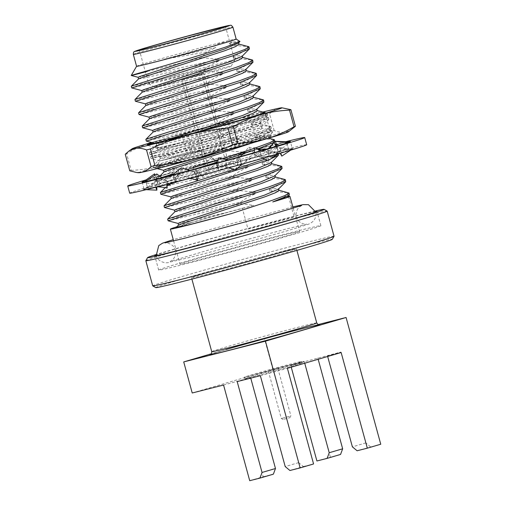 <?xml version="1.0" encoding="UTF-8"?>
<svg xmlns="http://www.w3.org/2000/svg" width="506" height="506" viewBox="0 0 506 506"><rect width="100%" height="100%" fill="white"/><g stroke="black" fill="none" stroke-linecap="round" stroke-linejoin="round"><path stroke-width="0.38" stroke-dasharray="2.53 1.9" d="M186.632 78.247L201.786 74.224L186.632 78.247M211.495 169.118L226.644 165.095L211.495 169.118M225.796 165.487L229.035 164.444L222.033 166.151L206.549 170.592L225.796 165.487L229.035 164.444L222.033 166.151L206.549 170.592L225.796 165.487M200.939 74.61L204.177 73.566L197.176 75.28L181.692 79.72L200.939 74.61L204.177 73.566L197.176 75.28L181.692 79.72L200.939 74.61M262.848 112.054A77.614 1.436 -15.3 0 0 259.635 112.863A77.614 1.436 -15.3 0 0 225.935 121.699A77.614 1.436 -15.3 0 0 153.761 141.832C163.179 139.15 172.888 137.613 182.887 137.227A88.031 1.626 -15.3 0 1 188.169 135.76L192.71 152.357C206.277 151.256 219.534 149.011 232.482 145.614A77.614 1.436 164.7 0 1 266.175 136.778A77.614 1.436 164.7 0 1 285.782 132.079L291.867 129.365M288.395 131.832A77.614 1.436 164.7 0 0 285.782 132.079C282.215 132.724 278.338 132.218 274.144 130.567A88.031 1.626 -15.3 0 0 272.228 131.054A88.031 1.626 -15.3 0 0 270.248 131.554L265.707 114.951A88.031 1.626 -15.3 0 1 267.687 114.451A88.031 1.626 -15.3 0 1 269.603 113.964C272.5 110.884 275.713 108.954 279.242 108.164L283.714 107.936M188.169 135.76C200.446 129.922 213.032 125.241 225.935 121.699C238.883 118.303 252.133 116.057 265.707 114.951M168.669 139.662L156.575 144.811L154.456 147.157L159.112 147.29A54.034 0.999 -15.3 0 0 156.537 148.34A54.034 0.999 -15.3 0 0 172.046 144.811A54.034 0.999 -15.3 0 0 180.699 142.584L234.404 126.399L254.784 119.663L262.646 115.95L246.928 118.568C228.674 122.528 196.695 130.497 174.652 136.209L153.856 142.306L191.673 133.268C211.091 128.524 236.049 122.838 250.141 119.96L268.053 117.373L268.414 117.613L266.624 118.973L225.246 133.514L150.636 156.968L253.778 133.242L271.69 130.662L272.045 130.896L270.261 132.262L228.883 146.803L171.623 164.539A61.991 1.145 -15.3 0 0 213.481 153.438L229.332 148.46L270.716 133.919L272.5 132.559L267.453 132.534L254.233 134.906L151.092 158.631L225.701 135.178L267.079 120.637L268.863 119.271L263.816 119.252L250.596 121.617L149.536 145.045L147.455 145.342L150.282 144.197M174.652 136.209A60.018 1.107 164.7 0 1 247.712 116.367A60.018 1.107 164.7 0 1 264.404 112.459M155.721 168.03L159.776 160.927L160.307 160.718C150.864 163.539 218.118 145.696 251.855 138.328L264.461 135.772L269.654 135.627L261.766 138.948L243.19 145.114A60.018 1.107 -15.3 0 0 271.482 136.361A60.018 1.107 -15.3 0 0 254.252 140.276A60.018 1.107 -15.3 0 0 191.629 157.164A60.018 1.107 -15.3 0 0 155.721 168.03A60.018 1.107 -15.3 0 0 157.847 167.771L174.077 161.009L204.222 149.605L160.307 160.718A54.034 0.999 -15.3 0 0 175.43 157.189A54.034 0.999 -15.3 0 0 204.222 149.605M159.112 147.29L157.524 148.005L159.251 147.784L245.897 128.379L257.244 126.468L261.596 126.614L260.09 127.86L224.772 140.617L164.406 159.839M213.481 153.438L243.19 145.114M170.509 145.171L157.904 149.624L157.524 148.005L180.699 142.584M157.904 149.624L246.352 130.042L261.678 128.024L262.051 128.277L260.546 129.517L225.227 142.281L192.097 152.831M157.847 167.771L171.623 164.539M129.789 170.832A88.031 1.626 -15.3 0 1 131.168 170.351L126.626 153.748C135.355 148.619 144.4 144.646 153.761 141.832A77.614 1.436 -15.3 0 0 151.56 142.483M153.856 142.306A61.991 1.145 -15.3 0 0 152.508 142.73M192.71 152.357A88.031 1.626 -15.3 0 0 187.435 153.83L182.887 137.227M126.626 153.748A88.031 1.626 -15.3 0 0 125.248 154.229M274.144 130.567L269.603 113.964M131.168 170.351C141.199 169.972 150.908 168.435 160.301 165.747A77.614 1.436 -15.3 0 1 232.482 145.614C245.385 142.072 257.971 137.385 270.248 131.554M138.859 172.736A77.614 1.436 164.7 0 1 160.301 165.747C169.681 162.913 178.719 158.941 187.435 153.83M285.574 141.724A91.75 1.695 -15.3 0 0 278.363 143.533A91.75 1.695 -15.3 0 0 160.225 175.734M159.51 175.936A91.75 1.695 -15.3 0 0 146.095 179.883M306.687 144.741A91.75 1.695 -15.3 0 0 280.324 150.706A91.75 1.695 -15.3 0 0 183.83 176.727A91.75 1.695 -15.3 0 0 129.688 193.165M150.396 180.459L156.784 179.345L158.486 186.151A76.868 1.423 -15.3 0 0 166.126 184.241A76.868 1.423 -15.3 0 0 184.987 179.352L174.734 181.597L173.09 174.772L172.331 174.994M287.56 141.806L282.576 142.977A76.868 1.423 -15.3 0 0 282.051 143.097L275.884 145.02L277.889 151.756A76.868 1.423 -15.3 0 0 251.387 158.555L261.412 155.506L259.363 148.783L260.116 148.562L250.457 151.111A76.868 1.423 -15.3 0 0 249.426 151.383L238.547 154.703L240.641 161.408A76.868 1.423 -15.3 0 0 206.075 170.813L217.776 167.157L215.91 160.37L205.259 163.324A76.868 1.423 -15.3 0 0 204.114 163.64L192.723 167.239L194.816 173.95A76.868 1.423 -15.3 0 0 165.392 182.356L174.247 179.345L172.198 172.635L164.248 174.943A76.868 1.423 -15.3 0 0 163.432 175.184L155.918 177.846L157.916 184.576A76.868 1.423 -15.3 0 0 144.874 188.782L147.897 187.062L147.467 187.41L145.538 180.667L143.634 181.312M142.18 182.103L144.039 189.238L143.084 189.503L144.71 188.852A76.868 1.423 -15.3 0 1 144.874 188.782L147.467 187.41M163.432 175.184A76.868 1.423 -15.3 0 0 145.538 180.667M204.114 163.64A76.868 1.423 -15.3 0 0 172.198 172.635M217.776 167.157L213.039 158.966L216.612 162.666L217.776 167.157M249.426 151.383A76.868 1.423 -15.3 0 0 215.676 160.459M282.051 143.097A76.868 1.423 -15.3 0 0 271.222 145.753M270.982 145.81A76.868 1.423 -15.3 0 0 259.363 148.783M290.368 141.497L290.476 141.889L289.54 141.952L290.476 141.889L292.335 148.669A76.868 1.423 -15.3 0 0 284.018 150.276L288.502 148.834L286.573 142.078M277.889 151.756L283.48 150.396A76.868 1.423 -15.3 0 1 284.018 150.276L284.056 150.263C280.476 151.073 277.326 152.736 274.606 155.253L271.494 158.188L268.174 152.293L275.884 145.02M269.021 148.378L276.75 146.512L278.458 153.331A76.868 1.423 -15.3 0 0 291.5 149.125L288.686 149.687L286.908 142.894M228.332 159.921L239.945 157.119L241.558 163.957A76.868 1.423 -15.3 0 0 270.982 155.551L261.899 157.752L260.248 150.921M183.02 172.173L194.121 169.662L195.733 176.499A76.868 1.423 -15.3 0 0 230.293 167.094L218.377 169.94L218.276 159.599L216.979 165.07L218.377 169.94L216.536 163.185M172.375 174.956A76.868 1.423 -15.3 0 0 173.09 174.772M145.039 181.66A76.868 1.423 -15.3 0 0 145.88 181.483L144.893 181.755M165.392 182.356A76.868 1.423 -15.3 0 0 165.146 182.426A76.868 1.423 -15.3 0 0 164.583 182.596L157.916 184.576M144.039 189.238A76.868 1.423 -15.3 0 0 152.357 187.631A76.868 1.423 -15.3 0 0 152.901 187.505L158.486 186.151M184.987 179.352A76.868 1.423 -15.3 0 0 186.025 179.073L189.44 178.479M186.025 179.073L195.733 176.499M230.293 167.094A76.868 1.423 -15.3 0 0 231.438 166.778L224.563 166.942L228.434 167.897M231.438 166.778L241.558 163.957M270.982 155.551A76.868 1.423 -15.3 0 0 271.785 155.31L272.361 155.146C267.516 156.601 262.797 156.879 258.199 155.968L254.221 154.804L261.899 157.752M271.798 155.31L278.458 153.331M291.5 149.125A76.868 1.423 -15.3 0 0 291.665 149.055L286.984 149.428L288.686 149.687M291.671 149.055L292.335 148.669M251.387 158.555A76.868 1.423 -15.3 0 0 250.919 158.682A76.868 1.423 -15.3 0 0 250.35 158.833L240.641 161.408M206.075 170.813A76.868 1.423 -15.3 0 0 205.506 170.971A76.868 1.423 -15.3 0 0 204.936 171.129L194.816 173.95M152.357 187.631L147.651 188.27L145.88 181.483M143.084 189.503L146.215 189.655M155.778 187.264L154.615 184.108L142.192 182.47M155.057 175.12L156.816 179.883L156.841 186.999M156.816 179.883L147.897 187.062M145.658 180.199L144.697 180.882M154.615 184.108L154.589 175.43M157.859 186.341L158.757 186.505M167.106 184.355L167.056 181.439L156.784 179.345M156.816 173.975L156.93 180.629L167.17 188.087M156.93 180.629L147.651 188.27M167.056 181.439L161.857 177.65M181.306 167.872L179.915 174.968L174.734 181.597M179.915 174.968L192.748 178.877M198.232 176.12L198.807 173.204L194.121 169.662M198.807 173.204L189.661 170.414M218.693 157.84L218.276 159.599M216.979 165.07L224.563 166.942M242.096 163.83L241.697 164.216M236.03 169.769L237.744 162.546L239.945 157.119M237.744 162.546L227.751 160.079M254.189 152.66L254.221 154.804M253.974 154.709L262.753 158.283M279.375 153.084L278.306 153.799L278.148 153.204L274.853 155.336L264.954 159.181M268.269 160.529L268.99 153.539L276.75 146.512M268.99 153.539L255.568 148.068M276.459 146.164L276.769 147.847L286.984 149.428M276.769 147.847L280.09 153.28M293.29 148.397L290.722 150.124M281.81 156.107L280.615 149.624L290.476 141.889M280.615 149.624L275.574 141.364M276.175 146.253L276.655 147.107L288.502 148.834M271.387 145.399L273.341 141.206L274.885 141.275M273.341 141.206L274.132 142.616M276.655 147.107L271.494 158.188M278.515 151.566L274.606 155.253M268.174 152.293L270.16 148.043M253.677 152.768L241.248 165.981L236.422 160.529L248.851 147.309L253.677 152.768L261.412 155.506M248.851 147.309L260.116 148.562M240.692 161.376L241.248 165.981M236.422 160.529L238.547 154.703M216.612 162.666L202.634 176.512L197.485 171.186L211.464 157.341L215.91 160.37M211.464 157.341L213.039 158.966M194.279 174.077L202.634 176.512M197.485 171.186L192.723 167.239M175.455 167.467L179.611 173.027L170.395 185.746L166.24 180.193L171.825 172.717M166.24 180.193L155.918 177.846M156.993 184.823L167.125 185.525M167.303 185.531L170.395 185.746M179.611 173.027L174.247 179.345M285.871 181.433L284.328 181.135C279.641 184.671 274.631 187.441 269.312 189.434L269.768 191.097L288.717 192.837M289.508 194.721L287.958 194.418L282.582 198.048L287.174 197.27M287.503 192.754L287.958 194.418M282.354 237.061A61.991 1.145 -15.3 0 0 299.571 231.514A61.991 1.145 -15.3 0 0 262.323 240.603A61.991 1.145 -15.3 0 0 197.201 258.68A61.991 1.145 -15.3 0 0 179.978 264.227A61.991 1.145 -15.3 0 0 217.226 255.138A61.991 1.145 -15.3 0 0 282.354 237.061M248.016 229.028A61.991 1.145 164.7 0 1 294.22 217.302L248.016 229.028L242.336 208.263A61.991 1.145 -15.3 0 0 187.593 223.563A61.991 1.145 -15.3 0 0 176.796 226.815M288.54 196.537L294.22 217.302M136.588 66.299L136.582 66.305A51.625 0.955 164.7 0 1 136.588 66.299A51.625 0.955 164.7 0 1 150.927 61.694A51.625 0.955 164.7 0 1 204.728 46.754A51.625 0.955 164.7 0 1 236.163 39.057A51.625 0.955 164.7 0 1 236.175 39.07L236.175 39.063M239.983 41.182L232.298 42.112L229.332 43.295L229.787 44.952L237.093 43.997L239.079 44.3M214.101 46.008L203.45 48.506L164.45 59.221L215.676 47.634L215.227 45.976L214.101 46.008C219.667 42.662 225.733 41.365 232.298 42.112M164.45 59.221L206.593 51.979L215.676 47.634M138.113 77.273L218.858 59.259L201.496 57.671L206.593 51.979M201.496 57.671L131.231 75.489M222.279 64.079A44.636 0.822 164.7 0 1 175.759 76.994A44.636 0.822 164.7 0 1 148.587 83.654A44.636 0.822 164.7 0 1 148.574 83.642A44.636 0.822 164.7 0 1 160.971 79.644A44.636 0.822 164.7 0 1 207.858 66.628A44.636 0.822 164.7 0 1 234.676 60.081A44.636 0.822 164.7 0 1 234.676 60.1A44.636 0.822 164.7 0 1 222.279 64.079M165.683 83.56A39.677 0.734 -15.3 0 0 154.678 87.127A39.677 0.734 -15.3 0 0 178.827 81.207A39.677 0.734 -15.3 0 0 220.18 69.727A39.677 0.734 -15.3 0 0 231.198 66.191A39.677 0.734 -15.3 0 0 207.694 71.909A39.677 0.734 -15.3 0 0 165.683 83.56M315.516 211.432A84.078 1.556 -15.3 0 0 259.439 225.531A84.078 1.556 -15.3 0 0 178.106 248.18A84.078 1.556 -15.3 0 0 156.031 255.062M182.027 262.532A84.078 1.556 -15.3 0 0 158.675 270.059A84.078 1.556 -15.3 0 0 209.193 257.725A84.078 1.556 -15.3 0 0 297.522 233.209A84.078 1.556 -15.3 0 0 320.874 225.682A84.078 1.556 -15.3 0 0 270.362 238.016A84.078 1.556 -15.3 0 0 182.027 262.532M315.377 211.008A91.516 1.689 -15.3 0 0 172.995 249.477A91.516 1.689 -15.3 0 0 155.937 254.632M145.842 260.679A93.996 1.739 164.7 0 1 171.945 252.304A93.996 1.739 164.7 0 1 269.919 225.1A93.996 1.739 164.7 0 1 327.148 211.084M155.785 287.617A91.516 1.689 164.7 0 1 181.18 279.401A91.516 1.689 164.7 0 1 278.079 252.513A91.516 1.689 164.7 0 1 332.303 239.325M334.049 236.245A93.996 1.739 -15.3 0 0 277.573 250.034A93.996 1.739 -15.3 0 0 178.827 277.44A93.996 1.739 -15.3 0 0 152.717 285.852M289.502 416.318L281.311 418.494L289.502 416.318M269.603 370.215L277.794 368.045L269.603 370.215M284.1 419.221L289.837 417.703L284.1 419.221M293.841 365.598A29.759 0.55 164.7 0 1 262.576 374.276A29.759 0.55 164.7 0 1 244.702 378.64A29.759 0.55 164.7 0 1 252.968 375.977A29.759 0.55 164.7 0 1 284.227 367.299A29.759 0.55 164.7 0 1 302.101 362.935A29.759 0.55 164.7 0 1 293.841 365.598M293.448 364.162A29.759 0.55 164.7 0 1 262.184 372.84A29.759 0.55 164.7 0 1 244.309 377.204A29.759 0.55 164.7 0 1 252.576 374.541A29.759 0.55 164.7 0 1 283.834 365.863A29.759 0.55 164.7 0 1 301.709 361.499A29.759 0.55 164.7 0 1 293.448 364.162M206.65 272.93A54.433 1.006 164.7 0 1 263.835 257.061A54.433 1.006 164.7 0 1 296.541 249.078A54.433 1.006 164.7 0 1 281.418 253.949A54.433 1.006 164.7 0 1 224.234 269.818A54.433 1.006 164.7 0 1 191.534 277.807A54.433 1.006 164.7 0 1 206.65 272.93M282.234 168.15L280.691 167.847C276.004 171.389 271.001 174.153 265.675 176.151L266.131 177.808L283.872 179.472L284.328 181.135M167.644 219.136L240.647 202.077C245.334 198.542 250.337 195.771 255.656 193.779L255.201 192.116L237.466 190.452L164.501 207.536M178.093 223.418L229.345 211.963L253.734 205.373L241.096 203.741L168.137 220.818M278.604 154.868L277.054 154.564C272.367 158.1 267.364 160.87 262.045 162.862L262.5 164.526L280.235 166.189L280.691 167.847M164.007 205.847L237.01 188.795C241.697 185.253 246.7 182.489 252.026 180.49L251.571 178.827L233.829 177.17L160.864 194.247M274.967 141.579L273.423 141.275C268.737 144.817 263.734 147.581 258.408 149.58L258.863 151.237L278.148 153.204M267.332 160.149L270.729 158.884M276.605 152.901L277.054 154.564M237.478 168.346L234.348 169.358M160.377 192.565L233.374 175.506C238.06 171.97 243.07 169.2 248.389 167.208L247.934 165.544L230.198 163.881L157.233 180.965L194.551 169.112M163.552 170.275L244.303 152.262L226.561 150.598L153.558 167.65L254.575 135.519L271.146 128.676L271.336 128.296L269.787 127.993C265.1 131.528 260.097 134.299 254.771 136.291L255.226 137.955L272.968 139.618L273.423 141.275M255.328 147.973L254.651 148.201M222.317 158.739L217.751 160.174M187.03 169.618L174.077 173.609M161.661 177.511L156.74 179.276L161.509 178.447L229.743 162.224C234.43 158.682 239.433 155.918 244.752 153.919L244.303 152.262M216.916 162.236L225.524 159.529M254.455 150.08L258.016 148.872M251.596 124.666L270.546 126.405L270.881 126.633L266.586 129.201L254.12 133.856L153.122 165.955L226.106 148.935C230.793 145.399 235.796 142.629 241.122 140.636L240.666 138.973L222.925 137.309L149.928 154.368L250.938 122.231L267.516 115.393L267.699 115.007L266.156 114.704C261.463 118.246 256.46 121.01 251.14 123.009L251.596 124.666L260.533 123.774L260.887 124.014L257.244 126.336L246.612 130.434L160.402 158.593L164.488 158.068L241.122 140.636M269.331 126.329L269.787 127.993M264.062 101.725L262.519 101.421C257.832 104.957 252.829 107.727 247.504 109.72L247.959 111.383L266.909 113.123L267.244 113.344L262.949 115.918L250.483 120.573L149.491 152.667L222.469 135.652C227.156 132.11 232.165 129.346 237.485 127.348L237.029 125.69L219.294 124.027L146.329 141.104M265.701 113.047L266.156 114.704M260.432 88.436L258.882 88.133C254.195 91.675 249.192 94.439 243.873 96.437L244.322 98.094L262.064 99.758L262.519 101.421M145.836 139.422L218.839 122.363C223.525 118.828 228.529 116.057 233.854 114.065L233.399 112.402L215.657 110.738L142.692 127.822M256.795 75.154L255.252 74.85C250.565 78.386 245.555 81.156 240.236 83.148L240.692 84.812L258.427 86.475L258.882 88.133M142.205 126.133L215.202 109.081C219.889 105.539 224.892 102.775 230.217 100.776L229.762 99.119L212.02 97.456L139.061 114.533M253.158 61.865L251.615 61.561C246.928 65.103 241.925 67.867 236.599 69.866L237.055 71.523L254.796 73.187L255.252 74.85M138.568 112.851L211.571 95.792C216.258 92.256 221.261 89.486 226.58 87.494L226.125 85.83L208.39 84.167L135.425 101.251M249.528 48.582L247.978 48.279C243.291 51.814 238.288 54.585 232.969 56.577L233.418 58.241L251.159 59.904L251.615 61.561M134.931 99.562L207.934 82.51C212.621 78.968 217.624 76.204 222.95 74.205L222.495 72.548L204.753 70.884L131.788 87.962M229.787 44.952L247.529 46.615L247.978 48.279M131.301 86.279L204.297 69.221C208.984 65.685 213.994 62.915 219.313 60.922L218.858 59.259M229.332 43.295L236.644 42.34L238.623 42.637L238.427 43.048M138.593 78.879L142.686 78.354L219.313 60.922M232.969 56.577L240.274 55.622L242.26 55.926L242.064 56.33M141.806 90.599L222.495 72.548M233.418 58.241L240.73 57.286L242.716 57.583M142.23 92.162L146.316 91.637L222.95 74.205M236.599 69.866L243.911 68.911L245.891 69.208L245.695 69.613M145.437 103.882L226.125 85.83M237.055 71.523L244.366 70.568L246.346 70.872M145.861 105.45L149.953 104.925L226.58 87.494M240.236 83.148L247.542 82.193L249.528 82.497L249.331 82.902M149.017 117.133L229.762 99.119M240.692 84.812L247.997 83.857L249.983 84.154M149.498 118.733L153.584 118.208L230.217 100.776M243.873 96.437L251.178 95.476L253.164 95.779L252.968 96.184M152.648 130.415L233.399 112.402M244.322 98.094L251.634 97.139L253.614 97.443M153.135 132.022L157.221 131.497L233.854 114.065M247.504 109.72L254.815 108.765L256.795 109.068L256.599 109.473M164.551 140.712L156.341 143.742L171.477 140.63L237.029 125.69M247.959 111.383L255.271 110.428L257.25 110.725M199.003 131.642L156.74 145.361L160.857 144.779L237.485 127.348M251.14 123.009L258.446 122.047L260.432 122.351L260.236 122.756L246.156 128.777L159.921 156.986L240.666 138.973M254.771 136.291L262.083 135.336L264.069 135.633L263.866 136.044L249.793 142.059L221.938 151.414M255.226 137.955L262.538 136.999L264.518 137.297L261.754 139.22L253.386 142.597M164.033 171.876L168.125 171.351L244.752 153.919M258.408 149.58L265.72 148.619L267.699 148.922L267.503 149.327L253.424 155.348L167.189 183.558L247.934 165.544M258.863 151.237L266.169 150.282L268.155 150.586L264.518 152.907L253.879 157.005L178.719 181.319M167.669 185.164L171.762 184.639L248.389 167.208M262.045 162.862L269.35 161.907L271.336 162.205L271.14 162.616M170.826 196.847L251.571 178.827M262.5 164.526L269.806 163.571L271.792 163.868M171.306 198.447L175.392 197.922L252.026 180.49M265.675 176.151L272.987 175.19L274.967 175.493L274.771 175.898M174.456 210.129L255.201 192.116M266.131 177.808L273.442 176.853L275.422 177.157M174.937 211.736L179.029 211.211L255.656 193.779M269.312 189.434L276.618 188.479L278.604 188.776L278.408 189.187M178.574 225.018L193.741 222.007L229.345 211.963M269.768 191.097L277.073 190.136L279.059 190.439M242.336 208.263L253.734 205.373M176.012 227.611L193.741 222.007M204.753 70.884L204.297 69.221M208.39 84.167L207.934 82.51M212.02 97.456L211.571 95.792M215.657 110.738L215.202 109.081M219.294 124.027L218.839 122.363M222.925 137.309L222.469 135.652M226.561 150.598L226.106 148.935M230.198 163.881L229.743 162.224M233.829 177.17L233.374 175.506M237.466 190.452L237.01 188.795M241.096 203.741L240.647 202.077M223.557 385.041L250.615 377.64L237.181 381.587M341.145 352.524L327.521 355.977L340.955 352.037L290.735 365.319L304.169 361.373L272.835 369.329L192.223 392.998M260.343 375.705L287.402 368.298M318.185 324.567L264.334 338.242L211.325 353.808M272.835 369.329L264.334 338.242M357.097 450.77L380.752 444.23M370.531 446.83L365.819 442.908L340.955 352.037M318.166 359.266L317.8 357.913M316.908 460.979L340.557 454.439M330.342 457.032L304.169 361.373M327.66 356.483L327.521 355.977M365.819 442.908L352.385 446.855M289.919 470.498L303.353 466.551L298.641 462.636L273.778 371.758M298.641 462.636L285.207 466.576M303.353 466.551L313.575 463.958M304.732 363.213L304.359 361.86M291.241 367.173L290.735 365.319M249.724 480.7L263.164 476.753L236.991 381.1M250.755 378.14L250.615 377.64M263.164 476.753L273.379 474.16M203.45 48.506L215.227 45.976M282.582 198.048L287.699 196.752M210.787 354.314A56.912 1.05 164.7 0 1 225.809 349.621A56.912 1.05 164.7 0 1 225.897 349.595M316.75 322.942A54.433 1.006 -15.3 0 0 284.043 330.93A54.433 1.006 -15.3 0 0 226.859 346.8A54.433 1.006 -15.3 0 0 211.742 351.67M133.325 54.395A51.625 0.955 164.7 0 1 147.663 49.778A51.625 0.955 164.7 0 1 201.9 34.724A51.625 0.955 164.7 0 1 232.918 27.153M301.557 205.544L299.191 207.163C296.503 209.87 295.593 213.127 296.465 216.941C297.787 220.926 300.438 223.31 304.41 224.082L306.649 224.158L287.566 228.668L212.438 248.914L170.142 261.501L172.508 259.875C175.196 257.174 176.107 253.917 175.24 250.103C174.76 244.689 166.12 242.039 165.051 242.886M292.841 206.91L173.248 239.629M156.101 255.34C158.359 263.272 167.809 263.265 168.719 262.386L189.016 257.605C219.161 249.989 276.953 234.05 298.635 227.358C308.609 223.981 308.951 224.721 313.018 221.388C315.605 218.636 316.465 215.411 315.599 211.704M208.946 169.94L184.083 79.062M229.035 164.444L204.177 73.566L229.035 164.444M206.549 170.592L181.692 79.72L206.549 170.592M226.644 165.095L201.786 74.224M268.414 117.613L268.863 119.271M272.045 130.896L272.5 132.559M150.636 156.968L151.092 158.631M262.829 116.203L264.948 112.484M269.673 135.33L271.482 136.361M269.654 135.627L272.329 132.92M159.776 160.927L151.123 158.656M261.419 127L268.692 119.637M154.823 147.297L147.493 145.367M271.69 130.662L261.678 128.024M150.655 156.93L157.935 149.567M268.053 117.373L262.646 115.95M156.537 148.34L154.456 147.157M147.271 144.659L147.455 145.342M262.051 128.277L261.596 126.614M142.078 182.065L142.18 182.432M157.594 186.803L153.463 187.372M150.434 180.446L161.18 180.244M182.565 172.293C187.252 171.047 191.565 171.015 195.499 172.198M283.164 142.837C278.939 143.78 275.182 145.76 271.893 148.789M245.024 161.964L250.919 158.682M251.033 150.959C246.125 152.23 242.197 154.425 239.237 157.537M211.521 167.707L205.506 170.971M205.828 163.166L205.291 163.457M164.811 174.779C169.352 173.438 172.856 171.053 175.335 167.638M165.152 182.426C169.516 181.167 173.292 179.137 176.48 176.341L178.966 173.786M319.052 324.732C320.108 324.276 305.46 327.686 283.082 333.701L225.853 349.608L210.667 354.383M293.214 208.27L299.571 231.514M154.678 87.127L148.587 83.654L139.416 50.157M158.675 270.059L154.747 255.707M289.837 417.703L290.874 415.875L277.794 368.045M244.309 377.204L244.702 378.64M296.541 249.078L296.895 250.388M156.74 179.276L157.195 180.939M270.881 126.633L271.336 128.296M153.103 165.993L153.558 167.65M267.244 113.344L267.699 115.007M149.472 152.704L149.928 154.368M156.284 143.704L156.74 145.361M260.432 122.351L260.887 124.014M159.921 156.986L160.377 158.65M264.069 135.633L264.518 137.297M267.699 148.922L268.155 150.586M167.189 183.558L167.385 184.285M154.419 143.236L156.341 143.742M267.516 115.393L260.236 122.756M149.959 154.393L159.978 157.024M271.146 128.676L263.866 136.044M153.596 167.676L157.183 168.618M268.224 148.6L267.503 149.327M157.233 180.965L167.246 183.596M264.834 112.572L266.909 113.123M156.765 145.304L149.491 152.667M260.533 123.774L270.546 126.405M160.402 158.593L153.122 165.955M264.17 137.056L268.528 138.208M159.807 176.158L156.759 179.238M267.807 150.345L277.813 152.976M167.132 185.708L165.152 187.707M191.534 277.807L191.888 279.116M301.709 361.499L302.101 362.935M283.139 419.531L281.311 418.494L268.224 370.664M320.874 225.682L316.952 211.337M231.198 66.191L234.676 60.1L225.518 26.603M173.621 240.989L179.978 264.227"/><path stroke-width="0.76" d="M148.441 149.46A88.031 1.626 -15.3 0 0 150.421 148.954L154.962 165.557A88.031 1.626 -15.3 0 1 152.989 166.063A88.031 1.626 -15.3 0 1 151.066 166.55L146.525 149.947A88.031 1.626 -15.3 0 0 148.441 149.46M264.404 112.459A60.018 1.107 164.7 0 1 264.948 112.484A60.018 1.107 164.7 0 1 230.464 122.952A60.018 1.107 164.7 0 1 168.669 139.662L150.282 144.197A61.991 1.145 -15.3 0 1 147.271 144.659A61.991 1.145 -15.3 0 1 152.508 142.73M151.56 142.483A77.614 1.436 -15.3 0 0 132.281 148.682A77.614 1.436 -15.3 0 0 134.887 148.435A77.614 1.436 -15.3 0 0 188.194 134.9A77.614 1.436 -15.3 0 0 260.369 114.767A77.614 1.436 -15.3 0 0 281.81 107.772A77.614 1.436 -15.3 0 0 279.242 108.164A77.614 1.436 -15.3 0 0 262.848 112.054M146.525 149.947C142.331 148.296 138.454 147.79 134.887 148.435L128.809 151.149L125.248 154.229L129.789 170.832L136.955 172.571L141.427 172.344A77.614 1.436 164.7 0 1 138.859 172.736L136.955 172.584M294.043 126.766L289.502 110.163A88.031 1.626 -15.3 0 0 290.88 109.682L295.422 126.285A88.031 1.626 -15.3 0 1 294.043 126.766C285.333 131.876 276.289 135.848 266.915 138.682C257.516 141.37 247.807 142.907 237.782 143.287A88.031 1.626 -15.3 0 1 232.507 144.754L227.966 128.151A88.031 1.626 -15.3 0 0 233.241 126.683L237.782 143.287M151.066 166.55C148.169 169.63 144.956 171.559 141.427 172.344A77.614 1.436 164.7 0 0 194.734 158.814C181.793 162.211 168.536 164.456 154.962 165.557M232.507 144.754C220.23 150.586 207.637 155.272 194.734 158.814A77.614 1.436 164.7 0 0 266.915 138.682A77.614 1.436 164.7 0 0 288.395 131.832L295.422 126.285M227.966 128.151C214.392 129.258 201.135 131.503 188.194 134.9C175.291 138.435 162.698 143.122 150.421 148.954M289.502 110.163C279.495 110.548 269.787 112.079 260.369 114.767C251.008 117.582 241.963 121.554 233.241 126.683M281.81 107.772L290.88 109.682M160.225 175.734A91.75 1.695 -15.3 0 0 159.51 175.936M146.095 179.883A91.75 1.695 -15.3 0 0 127.727 185.987A91.75 1.695 -15.3 0 0 154.083 180.022A91.75 1.695 -15.3 0 0 250.584 154.001A91.75 1.695 -15.3 0 0 304.72 137.569A91.75 1.695 -15.3 0 0 285.574 141.724M127.727 185.987L129.688 193.165A91.75 1.695 -15.3 0 0 156.044 187.195A91.75 1.695 -15.3 0 0 252.545 161.18A91.75 1.695 -15.3 0 0 306.687 144.741L304.72 137.569M161.857 177.65L156.816 173.975L144.893 181.755L149.871 180.579A76.868 1.423 -15.3 0 0 150.396 180.459L150.434 180.446M150.396 180.459A76.868 1.423 -15.3 0 0 164.159 177.062A76.868 1.423 -15.3 0 0 172.375 174.956M258.016 148.872L274.783 141.965L268.199 148.619A76.868 1.423 -15.3 0 0 268.768 148.448A76.868 1.423 -15.3 0 0 269.021 148.378A76.868 1.423 -15.3 0 0 286.908 142.894L289.356 142.022A76.868 1.423 -15.3 0 0 289.54 141.952A76.868 1.423 -15.3 0 0 290.368 141.497A76.868 1.423 -15.3 0 0 286.573 142.078L287.56 141.806L274.885 141.275M227.757 160.079L218.693 157.84L216.536 163.185L227.188 160.238A76.868 1.423 -15.3 0 0 227.757 160.079A76.868 1.423 -15.3 0 0 228.332 159.921A76.868 1.423 -15.3 0 0 260.248 150.921L268.205 148.612M189.661 170.414L181.306 167.872L172.331 174.994L181.989 172.445A76.868 1.423 -15.3 0 0 182.558 172.299A76.868 1.423 -15.3 0 0 183.02 172.173A76.868 1.423 -15.3 0 0 216.543 163.166M154.589 175.43L154.583 173.824L145.658 180.199L143.09 181.534A76.868 1.423 -15.3 0 0 142.913 181.61A76.868 1.423 -15.3 0 0 142.078 182.065A76.868 1.423 -15.3 0 0 145.039 181.66M142.913 181.61L142.192 182.47M146.215 189.655L156.854 190.174L155.778 187.264M156.841 186.999L156.854 190.174M154.583 173.824L155.057 175.12M158.757 186.505L167.17 188.087L167.106 184.355M189.44 178.479L192.748 178.877L197.416 180.294L198.232 176.12M195.79 176.777L197.416 180.294M228.434 167.897L236.03 169.769L241.697 164.216M268.768 148.448C264.024 149.839 259.629 149.713 255.568 148.068L260.622 150.839M254.701 147.714L254.189 152.66M262.753 158.283L268.269 160.529L278.306 153.799L278.42 155.247L271.14 162.616L257.061 168.631L172.514 196.069L170.826 196.847L171.275 198.504M276.459 146.164L275.574 141.364L287.75 142.673M280.09 153.28L281.81 156.107L290.722 150.124M274.132 142.616L276.175 146.253M270.16 148.043L271.387 145.399M278.705 190.199L289.052 193.058L284.758 195.632L272.291 200.287L231.134 213.677L191.787 224.088L176.012 227.611L178.574 225.018L180.237 224.303L264.783 196.866L275.416 192.767L279.059 190.439L278.604 188.776M289.318 195.107L287.18 197.277L272.747 201.945L289.318 195.107L289.052 193.058M272.747 201.945A61.991 1.145 -15.3 0 0 289.963 196.398A61.991 1.145 -15.3 0 0 288.54 196.537L287.699 196.752M232.918 27.153C230.464 24.105 231.229 25.597 228.851 25.496L182.103 37.539L148.669 46.963C137.689 50.126 133.217 51.865 134.286 51.688C133.692 51.751 133.369 52.656 133.325 54.395A51.625 0.955 164.7 0 0 164.342 46.824A51.625 0.955 164.7 0 0 218.579 31.77A51.625 0.955 164.7 0 0 232.918 27.153L236.175 39.07A51.625 0.955 164.7 0 1 221.837 43.693A51.625 0.955 164.7 0 1 167.6 58.747A51.625 0.955 164.7 0 1 136.582 66.318L131.225 75.483M147.208 71.422C125.943 77.051 126.045 76.817 147.505 70.72C167.91 64.819 206.062 53.623 225.872 46.982L239.958 41.498L236.175 39.063M151.813 46.166A44.636 0.822 -15.3 0 0 139.416 50.157A44.636 0.822 -15.3 0 0 166.227 43.611A44.636 0.822 -15.3 0 0 213.121 30.6A44.636 0.822 -15.3 0 0 225.518 26.603A44.636 0.822 -15.3 0 0 198.7 33.149A44.636 0.822 -15.3 0 0 151.813 46.166M156.031 255.062A84.078 1.556 -15.3 0 0 154.747 255.707A84.078 1.556 -15.3 0 0 205.265 243.38A84.078 1.556 -15.3 0 0 293.594 218.858A84.078 1.556 -15.3 0 0 316.952 211.337A84.078 1.556 -15.3 0 0 315.516 211.432M155.937 254.632A91.516 1.689 -15.3 0 0 147.581 257.636A91.516 1.689 -15.3 0 0 201.805 244.449A91.516 1.689 -15.3 0 0 298.704 217.561A91.516 1.689 -15.3 0 0 324.099 209.345A91.516 1.689 -15.3 0 0 315.377 211.008M324.099 209.345L327.148 211.084A93.996 1.739 164.7 0 1 327.173 211.11A93.996 1.739 164.7 0 1 301.064 219.522A93.996 1.739 164.7 0 1 202.311 246.928A93.996 1.739 164.7 0 1 145.836 260.716A93.996 1.739 164.7 0 1 145.842 260.679L147.581 257.636M334.042 236.283L332.303 239.325A91.516 1.689 164.7 0 1 306.889 247.485A91.516 1.689 164.7 0 1 211.502 273.967A91.516 1.689 164.7 0 1 155.785 287.617L152.736 285.877A93.996 1.739 -15.3 0 0 209.965 271.861A93.996 1.739 -15.3 0 0 307.939 244.657A93.996 1.739 -15.3 0 0 334.042 236.283A93.996 1.739 -15.3 0 0 334.049 236.245L327.173 211.11M283.872 179.472L285.416 179.775L281.121 182.343L268.654 186.999L169.643 218.32L167.663 219.098L168.1 220.793L269.11 188.662L285.688 181.818L285.416 179.775M178.15 223.456L168.1 220.793M280.235 166.189L281.785 166.487L277.49 169.061L265.024 173.716L166.006 205.031L164.026 205.809L164.463 207.511L265.479 175.373L282.051 168.536L281.785 166.487M174.513 210.167L164.463 207.511M264.954 159.181L237.478 168.346M170.883 196.885L160.864 194.247L162.831 193.406L204.797 180.383L267.332 160.149M270.729 158.884L278.42 155.247M234.348 169.358L162.375 191.749L160.396 192.527L160.832 194.222M272.968 139.618L274.511 139.915L270.223 142.49L255.328 147.973M274.783 141.965L274.511 139.915M254.651 148.201L222.317 158.739M217.751 160.174L187.03 169.618M174.077 173.609L161.661 177.511M194.551 169.112L216.916 162.236M225.524 159.529L254.455 150.08M262.064 99.758L263.613 100.061L259.319 102.629L246.852 107.285L147.834 138.606L145.854 139.384L146.291 141.079L247.301 108.948L263.879 102.104L263.613 100.061M154.419 143.236L146.291 141.079M258.427 86.475L259.976 86.773L255.682 89.347L243.215 94.002L144.204 125.317L142.218 126.095L142.654 127.797L243.671 95.659L260.242 88.822L259.976 86.773M152.704 130.453L142.654 127.797M254.796 73.187L256.34 73.49L252.045 76.058L239.578 80.713L140.567 112.035L138.587 112.813L139.023 114.508L240.034 82.377L256.612 75.533L256.34 73.49M149.074 117.171L139.023 114.508M251.159 59.904L252.709 60.208L248.414 62.776L235.948 67.431L136.93 98.746L134.95 99.524L135.387 101.225L236.403 69.088L252.975 62.251L252.709 60.208M145.437 103.882L135.387 101.225M247.529 46.615L249.072 46.919L244.777 49.487L232.311 54.142L133.299 85.463L131.313 86.241L131.756 87.936L232.766 55.805L249.344 48.962L249.072 46.919M141.806 90.599L131.756 87.936M239.958 41.498L238.427 43.048L224.348 49.063L139.801 76.501L138.113 77.273L138.568 78.936M238.623 42.637L239.079 44.3L235.442 46.622L224.803 50.72L140.257 78.158L138.593 78.879L131.313 86.241M249.344 48.962L242.064 56.33L227.985 62.346L143.438 89.783L141.75 90.561L142.199 92.219M242.26 55.926L242.716 57.583L239.072 59.91L228.44 64.009L143.887 91.447L142.23 92.162L134.95 99.524M252.975 62.251L245.695 69.613L231.615 75.634L147.069 103.072L145.38 103.844L145.836 105.507M245.891 69.208L246.346 70.872L242.709 73.193L232.071 77.291L147.524 104.729L145.861 105.45L138.587 112.813M256.612 75.533L249.331 82.902L235.252 88.917L150.706 116.355L149.017 117.133L149.472 118.79M249.528 82.497L249.983 84.154L246.34 86.482L235.707 90.58L151.161 118.018L149.498 118.733L142.218 126.095M260.242 88.822L252.968 96.184L238.889 102.206L154.336 129.644L152.648 130.415L153.103 132.079M253.164 95.779L253.614 97.443L249.977 99.764L239.344 103.863L154.792 131.301L153.135 132.022L145.854 139.384M263.879 102.104L256.599 109.473L242.519 115.488L164.551 140.712M256.795 109.068L257.25 110.725L253.614 113.053L242.975 117.152L199.003 131.642M221.938 151.414L165.241 169.497L163.552 170.275L164.007 171.932M253.386 142.597L165.696 171.161L164.033 171.876L159.807 176.158M178.719 181.319L169.333 184.443L167.132 185.708M271.336 162.205L271.792 163.868L268.148 166.196L257.516 170.294L172.963 197.732L171.306 198.447L164.026 205.809M282.051 168.536L274.771 175.898L260.691 181.92L176.145 209.357L174.456 210.129L174.912 211.793M274.967 175.493L275.422 177.157L271.785 179.478L261.147 183.577L176.6 211.015L174.937 211.736L167.663 219.098M285.688 181.818L278.408 189.187L264.328 195.202L179.782 222.64L178.093 223.418L178.548 225.075M176.796 226.815A61.991 1.145 -15.3 0 0 170.377 229.117A61.991 1.145 -15.3 0 0 231.134 213.677M211.325 353.808L183.716 361.91L192.223 392.998L223.557 385.041L249.724 480.7L259.945 478.107L262.045 472.459L237.181 381.587L260.343 375.705L285.207 466.576L289.919 470.498L300.134 467.905L265.46 341.158L346.079 317.49L318.185 324.567M300.134 467.905L313.575 463.958L287.402 368.298L341.145 352.524L367.318 448.177L357.097 450.77L352.385 446.855L327.66 356.483M145.836 260.716L152.717 285.852A93.996 1.739 -15.3 0 0 152.736 285.877M183.716 361.91L265.46 341.158M346.079 317.49L380.752 444.23L367.318 448.177M342.657 448.79L340.557 454.439L327.123 458.379L329.223 452.737L342.657 448.79L318.166 359.266M329.223 452.737L304.732 363.213M327.123 458.379L316.908 460.979L291.241 367.173M262.045 472.459L275.479 468.512L250.755 378.14M275.479 468.512L273.379 474.16L259.945 478.107M225.897 349.595A56.912 1.05 164.7 0 1 303.486 328.369A56.912 1.05 164.7 0 1 303.986 329.773A56.912 1.05 164.7 0 1 239.844 347.521A56.912 1.05 164.7 0 1 210.787 354.314M210.667 354.383C211.179 354.567 211.54 353.656 211.742 351.67A54.433 1.006 -15.3 0 0 244.442 343.688A54.433 1.006 -15.3 0 0 301.627 327.818A54.433 1.006 -15.3 0 0 316.75 322.942C318.173 324.681 318.944 325.276 319.052 324.732M216.22 29.81A49.145 0.911 -15.3 0 0 215.752 28.608A49.145 0.911 -15.3 0 0 148.713 46.95A49.145 0.911 -15.3 0 0 149.181 48.152A49.145 0.911 -15.3 0 0 216.22 29.81M165.051 242.886L184.133 238.377L259.262 218.13L301.538 205.55M315.668 211.976L308.445 204.683L302.98 204.652L292.841 206.91M173.248 239.629L162.552 243.171L158.776 245.562L156.183 255.612M132.281 148.682L128.802 151.142M162.116 187.138L157.594 186.803M285.409 142.42L289.849 141.825M289.963 196.398L293.214 208.27M296.895 250.388L316.75 322.942M167.385 184.285L167.638 185.196M131.231 75.489L138.17 77.31M157.183 168.618L163.558 170.301M238.731 44.06L248.737 46.691M242.361 57.342L252.374 59.98M245.998 70.631L256.004 73.262M249.629 83.914L259.641 86.551M253.266 97.203L263.278 99.834M257.206 110.567L264.834 112.572M268.528 138.208L274.182 139.694M165.152 187.707L160.396 192.527M271.437 163.628L281.45 166.265M275.074 176.917L285.08 179.548M191.888 279.116L211.742 351.67M133.325 54.395L136.582 66.318M170.377 229.117L173.621 240.989"/></g></svg>

